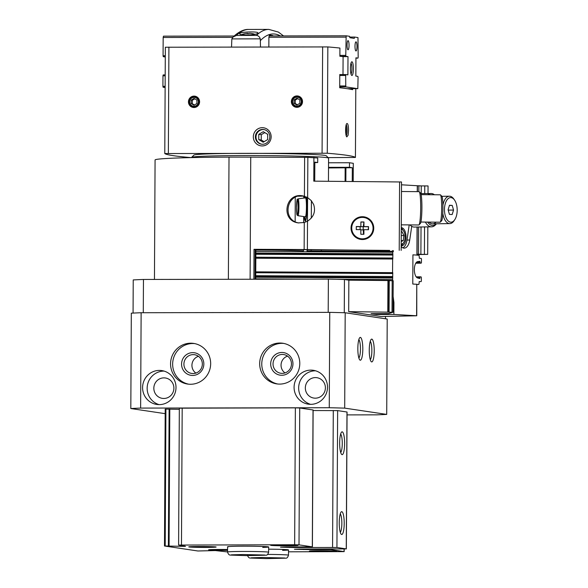 <?xml version="1.0" encoding="UTF-8"?>
<svg xmlns="http://www.w3.org/2000/svg" width="588" height="588" viewBox="0 0 588 588"><rect width="100%" height="100%" fill="white"/><g stroke="black" fill="none" stroke-linecap="round" stroke-linejoin="round"><path stroke-width="0.88" d="M402.839 247.849A11.415 5.902 89.2 0 0 406.999 240.058L409.204 224.903M401.185 246.6A11.415 5.902 89.2 0 0 404.213 248.143A11.415 5.902 89.2 0 0 409.733 240.014L411.725 226.329M393.129 296.499L393.938 302.57L393.093 302.57M388.764 280.674L389.234 280.682L389.072 312.169L393.041 312.235L388.418 313.617L371.057 313.654L376.518 314.47L393.872 314.433L393.938 302.57M393.872 314.433L416.767 315.778L381.068 316.498L348.684 311.655L389.072 312.169M412.93 254.839L417.083 255.096L412.93 254.839L412.783 284.041L416.767 284.276L416.605 315.756M401.508 184.801L417.451 185.742L417.414 191.644M393.041 312.235L393.21 280.755L393.041 312.235M388.602 312.03L388.764 280.542L393.21 280.755M392.791 251.517L393.365 251.554L392.799 251.723M255.464 279.241L255.854 250.576L255.868 251.458L392.799 252.259L392.784 251.37L306.892 250.87L388.903 251.348M389.234 280.682L392.549 280.719M255.868 251.458L255.721 279.241M392.769 272.648L255.839 271.854L392.769 272.648L392.63 280.572M392.865 254.17L255.934 253.377L392.865 254.17L392.806 259.021L255.876 258.22L392.806 259.021M392.791 254.17L392.799 252.259M392.556 272.648L392.644 259.021M133.064 313.081L133.233 279.925A143.803 4.616 0.3 0 1 143.457 279.462L328.376 279.102A143.803 4.616 0.3 0 1 344.443 279.513L348.853 280.175L388.764 280.542L388.595 312.022M388.918 251.341L388.918 250.392L388.918 251.341M393.365 251.554L393.357 250.576L393.365 251.554M416.12 262.689L420.038 262.645L421.045 263.174L415.76 263.233L421.045 263.174A0.911 0.404 89.4 0 0 421.059 263.174A0.911 0.404 89.4 0 0 421.449 262.292L421.464 259.323A0.911 0.404 89.4 0 0 421.067 258.382L419.354 258.264L419.17 256.199A0.911 0.404 89.4 0 0 418.766 255.258L416.819 255.119M416.929 284.335L418.619 284.46A0.911 0.404 89.4 0 0 418.634 284.46A0.911 0.404 89.4 0 0 419.024 283.57L419.229 281.534L420.949 281.652A0.911 0.404 89.4 0 0 420.964 281.652A0.911 0.404 89.4 0 0 421.353 280.77L421.368 277.801A0.911 0.404 89.4 0 0 420.971 276.86L420.163 276.808L419.759 278.558L417.612 277.962A8.217 3.624 89.4 0 1 414.364 269.547A8.217 3.624 89.4 0 1 417.7 261.601L419.825 261.307L420.038 262.645M416.767 315.778L416.767 284.276M348.853 280.175L348.684 311.655M304.305 216.663A13.693 1.441 -89.5 0 0 305.473 220.963A13.693 1.441 -89.5 0 0 306.885 206.917A13.693 1.441 -89.5 0 0 306.473 197.024M304.68 196.326A13.693 1.441 -89.5 0 0 304.466 198.009M344.443 279.513L344.274 312.735M385.478 316.432L385.463 318.777M143.457 279.462L143.281 312.72M328.376 279.102L328.2 312.368M255.604 252.348A66.65 2.139 -179.7 0 0 255.141 252.348M255.596 254.119A68.48 2.198 -179.7 0 0 255.133 254.112M321.371 249.804L321.371 250.731M401.192 245.887A9.129 4.726 89.2 0 0 401.442 245.902A9.129 4.726 89.2 0 0 406.036 237.045A9.129 4.726 89.2 0 0 401.288 227.644M401.2 244.064A7.306 3.778 89.2 0 0 403.677 242.557A7.306 3.778 89.2 0 0 405.095 236.993A7.306 3.778 89.2 0 0 403.515 230.922L402.501 229.482A9.129 4.726 89.2 0 0 401.281 228.218M401.192 245.541A9.129 4.726 89.2 0 0 402.706 244.027L403.677 242.557M403.515 230.922A7.306 3.778 89.2 0 0 401.273 229.467M401.214 241.528L403.221 240.61L403.956 235.56L402.045 231.723L401.259 232.084M401.214 240.639L403.221 240.61M401.244 235.597L403.956 235.56M376.518 314.47L376.526 313.639M165.177 413.665L130.815 408.535L131.315 313.169A146.089 4.689 0.3 0 1 141.127 312.728L329.758 312.36A146.089 4.689 0.3 0 1 345.193 312.757L387.213 319.034L386.713 414.4A146.089 4.689 0.3 0 1 376.901 414.841L347.052 414.9M227.549 551.934L215.333 550.566L197.862 550.985L164.508 546.002L165.206 409.116L179.325 409.336M165.206 409.116L164.486 545.995L185.477 546.384L178.612 545.069L179.333 408.182L295.367 407.866L299.726 407.976L313.117 409.99L312.397 546.869L286.077 546.972L280.535 547.193L294.103 547.509L294.103 547.002M313.117 410.534L337.644 410.608L347.067 412.026L346.347 548.913L299.976 549.052L294.434 549.273L307.994 549.589L308.002 549.082M130.815 408.535A146.089 4.689 0.3 0 1 140.628 408.087L329.258 407.727A146.089 4.689 0.3 0 1 344.693 408.123L386.713 414.4M374.218 350.889A11.415 2.484 89.9 0 0 371.16 339.394A11.415 2.484 89.9 0 0 369.257 350.522A11.415 2.484 89.9 0 0 371.204 361.642A11.415 2.484 89.9 0 0 374.218 350.889M362.803 349.184A11.415 2.484 89.9 0 0 359.746 337.688A11.415 2.484 89.9 0 0 357.835 348.816A11.415 2.484 89.9 0 0 359.79 359.937A11.415 2.484 89.9 0 0 362.803 349.184M344.693 408.123L345.193 312.757M329.258 407.727L329.758 312.36M176.01 387.485A17.118 16.699 -81.5 0 0 161.832 370.587A17.118 16.699 -81.5 0 0 142.781 385.052A17.118 16.699 -81.5 0 0 156.768 404.448A17.118 16.699 -81.5 0 0 176.01 387.485M327.509 387.198A17.118 16.699 -81.5 0 0 313.331 370.3A17.118 16.699 -81.5 0 0 294.279 384.758A17.118 16.699 -81.5 0 0 308.266 404.162A17.118 16.699 -81.5 0 0 327.509 387.198M299.784 363.524A20.543 20.043 -81.5 0 0 282.769 343.245A20.543 20.043 -81.5 0 0 259.911 360.598A20.543 20.043 -81.5 0 0 276.698 383.883A20.543 20.043 -81.5 0 0 299.784 363.524M210.666 363.693A20.543 20.043 -81.5 0 0 193.65 343.414A20.543 20.043 -81.5 0 0 170.792 360.775A20.543 20.043 -81.5 0 0 187.579 384.052A20.543 20.043 -81.5 0 0 210.666 363.693M140.628 408.087L141.127 312.728M358.871 358.011A9.437 2.051 89.9 0 0 360.444 349.118A9.437 2.051 89.9 0 0 358.834 339.614M370.286 359.716A9.437 2.051 89.9 0 0 371.859 350.823A9.437 2.051 89.9 0 0 370.249 341.319M198.384 356.328A9.437 9.202 -81.5 0 0 195.877 373.086M202.338 364.09A9.437 9.202 -81.5 0 0 184.022 362.752A9.437 9.202 -81.5 0 0 191.732 373.439A9.437 9.202 -81.5 0 0 202.338 364.09M203.838 364.023A11.415 11.135 -81.5 0 0 187.182 354.174A11.415 11.135 -81.5 0 0 187.08 373.931A11.415 11.135 -81.5 0 0 203.838 364.023M194.687 343.598A20.543 20.043 -81.5 0 0 172.879 361.083A20.543 20.043 -81.5 0 0 188.623 384.177M287.503 356.152A9.437 9.202 -81.5 0 0 284.996 372.917M291.457 363.921A9.437 9.202 -81.5 0 0 273.141 362.575A9.437 9.202 -81.5 0 0 280.851 373.27A9.437 9.202 -81.5 0 0 291.457 363.921M292.956 363.854A11.415 11.135 -81.5 0 0 276.301 354.005A11.415 11.135 -81.5 0 0 276.198 373.762A11.415 11.135 -81.5 0 0 292.956 363.854M283.806 343.429A20.543 20.043 -81.5 0 0 261.998 360.914A20.543 20.043 -81.5 0 0 277.742 384.008M325.392 387.889A10.268 10.018 -81.5 0 0 305.451 386.434A10.268 10.018 -81.5 0 0 313.845 398.069A10.268 10.018 -81.5 0 0 325.392 387.889M315.587 370.8A17.118 16.699 -81.5 0 0 298.851 385.441A17.118 16.699 -81.5 0 0 310.574 404.338M173.894 388.183A10.268 10.018 -81.5 0 0 153.953 386.72A10.268 10.018 -81.5 0 0 162.347 398.363A10.268 10.018 -81.5 0 0 173.894 388.183M164.089 371.094A17.118 16.699 -81.5 0 0 147.345 385.735A17.118 16.699 -81.5 0 0 159.076 404.632M178.612 545.069L294.654 544.745L299.013 544.863L312.397 546.869M346.347 548.913L336.931 547.487L294.103 547.509M344.627 443.617A11.415 2.484 89.9 0 0 341.569 432.121A11.415 2.484 89.9 0 0 339.666 443.249A11.415 2.484 89.9 0 0 341.613 454.37A11.415 2.484 89.9 0 0 344.627 443.617M344.208 523.46A11.415 2.484 89.9 0 0 341.15 511.964A11.415 2.484 89.9 0 0 339.247 523.1A11.415 2.484 89.9 0 0 341.194 534.22A11.415 2.484 89.9 0 0 344.208 523.46M288.51 551.816L344.164 551.617L330.772 549.604L307.994 549.589M326.053 551.595A13.693 0.441 -179.7 0 0 336.77 551.221A13.693 0.441 -179.7 0 0 323.077 550.713A13.693 0.441 -179.7 0 0 309.384 551.081A13.693 0.441 -179.7 0 0 326.053 551.595M287.341 545.811A13.693 0.441 -179.7 0 0 298.057 545.443A13.693 0.441 -179.7 0 0 284.364 544.929A13.693 0.441 -179.7 0 0 270.671 545.296A13.693 0.441 -179.7 0 0 287.341 545.811M227.563 549.537A13.693 0.441 -179.7 0 0 208.608 549.846A13.693 0.441 -179.7 0 0 225.278 550.361A13.693 0.441 -179.7 0 0 227.563 550.353M205.425 547.399A13.693 0.441 -179.7 0 0 216.141 547.024A13.693 0.441 -179.7 0 0 202.448 546.517A13.693 0.441 -179.7 0 0 188.755 546.884A13.693 0.441 -179.7 0 0 205.425 547.399M282.578 550.368A20.543 0.661 -179.7 0 0 288.517 549.942A20.543 0.661 -179.7 0 0 268.65 549.177M262.726 547.406A20.543 0.661 -179.7 0 0 268.665 546.972A20.543 0.661 -179.7 0 0 248.121 546.208A20.543 0.661 -179.7 0 0 227.578 546.759A20.543 0.661 -179.7 0 0 228.129 546.913M340.276 532.294A9.437 2.051 89.9 0 0 341.849 523.401A9.437 2.051 89.9 0 0 340.239 513.897M340.695 452.444A9.437 2.051 89.9 0 0 342.267 443.558A9.437 2.051 89.9 0 0 340.658 434.047M401.303 224.836L418.788 224.984A16.662 1.749 -89.5 0 0 418.972 224.895L420.332 223.543A15.295 1.61 -89.5 0 0 421.905 207.858A15.295 1.61 -89.5 0 0 420.596 193.129L419.259 191.754A16.662 1.749 -89.5 0 0 419.075 191.659L401.472 191.512M418.972 224.895A16.662 1.749 -89.5 0 0 420.685 207.799A16.662 1.749 -89.5 0 0 419.259 191.754M436.178 223.8A15.295 7.909 -90.8 0 1 427.645 222.095M436.399 223.793A16.662 8.622 -90.8 0 1 431.533 226.828A16.662 8.622 -90.8 0 1 425.389 222.073M427.924 194.701A16.662 8.622 -90.8 0 1 431.055 193.511A16.662 8.622 -90.8 0 1 434.414 194.76M435.995 222.168A13.693 7.085 -90.8 0 1 429.13 222.11M431.533 226.828L414.342 227.071A16.662 8.622 -90.8 0 1 410.005 224.91M442.786 213.201A13.693 7.085 89.2 0 0 449.82 223.602A13.693 7.085 89.2 0 0 454.068 220.757L454.811 219.633A12.297 6.358 89.2 0 0 454.531 200.045A12.297 6.358 89.2 0 0 447.946 198.817A12.297 6.358 89.2 0 0 444.462 209.519A12.297 6.358 89.2 0 0 448.049 220.838A12.297 6.358 89.2 0 0 454.811 219.633M454.531 200.045L453.76 198.942A13.693 7.085 89.2 0 0 449.438 196.216A13.693 7.085 89.2 0 0 442.904 205.315M452.165 214.532L449.438 214.377L448.1 209.732L449.489 205.249L452.216 205.41L453.554 210.048L452.165 214.532M449.423 205.447L452.216 205.41M448.21 210.129L453.554 210.048M304.687 197.98A12.297 1.294 90.5 0 1 304.944 196.414M306.208 196.906A12.297 1.294 90.5 0 1 306.627 211.349A12.297 1.294 90.5 0 1 305.201 219.567A12.297 1.294 90.5 0 1 304.525 216.693M305.51 197.869A9.474 0.992 90.5 0 1 306.436 207.351A9.474 0.992 90.5 0 1 305.341 216.818L297.962 215.708A8.43 0.882 90.5 0 0 298.939 207.285A8.43 0.882 90.5 0 0 298.109 198.847L305.51 197.869M421.126 194.643L440.361 194.812A13.693 1.441 90.5 0 1 440.508 194.893A13.693 1.441 90.5 0 1 441.676 208.519A13.693 1.441 90.5 0 1 440.272 222.124A13.693 1.441 90.5 0 1 440.125 222.205L420.89 222.036M440.508 194.893L441.875 196.296A12.297 1.294 90.5 0 1 442.926 208.527A12.297 1.294 90.5 0 1 441.661 220.75L440.272 222.124M154.453 279.44L155.078 159.965A105.002 3.374 0.3 0 1 229.011 157.128A95.866 3.08 0.3 0 1 250.745 157.136L304.628 157.356A22.829 0.735 0.3 0 1 307.847 157.378L317.718 158.003L317.696 162.56L314.83 162.567M328.545 162.788L349.485 162.744L353.292 163.317L353.197 181.501M389.66 250.4L307.311 249.702A22.829 0.735 -179.7 0 0 306.473 249.702L255.155 249.488L255.001 279.241M307.847 157.378L307.642 197.634L302.504 195.826C284.937 192.533 280.52 220.904 298.3 222.889L304.29 222.499L307.517 221.154L307.37 249.547A22.829 0.735 -179.7 0 0 304.143 249.525L254.023 249.319L253.869 279.249M328.523 167.352L349.456 167.308L352.315 167.734L345.92 167.8A22.829 0.735 0.3 0 1 345.156 167.808L328.516 167.947M351.043 228.019A11.415 11.341 -106.6 0 1 362.458 216.715A11.415 11.341 -106.6 0 1 373.748 228.218A11.415 11.341 -106.6 0 1 362.333 239.529A11.415 11.341 -106.6 0 1 351.043 228.019M307.642 197.634L311.258 200.604L313.661 204.528C315.822 211.496 313.772 217.038 307.517 221.154M389.66 250.547L307.37 249.547M313.904 157.43L313.786 181.155L401.523 181.979L401.163 250.422M417.451 185.793L418.884 185.779L418.847 191.659M418.663 227.012L418.524 254.214L417.09 254.236M418.884 185.779L421.243 185.911L421.206 193.65M421.03 226.983L420.883 254.354L418.524 254.214M421.243 185.911L428.049 185.94L428.013 193.555M417.09 254.575L427.689 254.383L420.883 254.354M298.866 222.962C281.887 220.426 286.091 193.386 303.07 195.922M317.696 162.56L314.837 162.134L314.734 181.163M352.315 167.734L352.249 181.486M229.011 157.128L228.372 279.293M349.485 162.744L349.456 167.308M255.155 249.488L254.023 249.319M363.524 234.289L363.23 229.879L363.921 229.673L363.899 234.289L360.834 234.267L360.856 229.643L356.262 229.607L356.277 226.527L360.87 226.564L360.892 221.948L363.957 221.97L363.935 226.593L368.529 226.63L368.154 229.71M351.727 228.026A10.731 10.665 -106.6 0 1 372.616 225.072A10.731 10.665 -106.6 0 1 365.464 238.397A10.731 10.665 -106.6 0 1 351.727 228.026M363.921 229.673L368.514 229.71L368.529 226.63M365.427 238.412A10.731 10.665 -106.6 0 1 365.391 238.419A10.731 10.665 -106.6 0 1 351.653 228.048A10.731 10.665 -106.6 0 1 359.261 217.861A10.731 10.665 -106.6 0 1 359.29 217.847M363.935 226.593L363.252 226.799L363.957 221.97M363.597 222.08L360.892 222.058M363.252 226.799L360.87 226.564M363.23 229.879L360.856 229.857M368.169 226.74L356.277 226.645M363.2 226.814L363.186 229.879M360.135 226.784L360.121 229.636M328.449 181.28L328.567 158.135A68.48 2.198 -179.7 0 0 328.538 158.062L326.266 155.776A66.194 2.124 -179.7 0 0 260.116 153.372A66.194 2.124 -179.7 0 0 193.944 155.078L191.651 157.349A68.48 2.198 -179.7 0 0 191.614 157.415L191.614 157.599M328.538 158.062A68.48 2.198 -179.7 0 0 260.102 155.577A68.48 2.198 -179.7 0 0 191.651 157.349M298.322 196.208A66.194 2.124 -179.7 0 0 303.783 196.098M303.077 250.848A66.194 2.124 -179.7 0 0 255.155 250.084M255.611 251.635A18.257 0.588 -179.7 0 0 255.148 251.635M244.586 33.729A18.235 17.787 98.5 0 1 246.717 33.362A18.235 17.787 98.5 0 1 247.599 33.288A18.235 3.962 89.9 0 0 246.923 33.626A17.794 17.361 98.5 0 1 248.93 33.619A18.235 3.962 -90.1 0 1 249.606 33.281A18.235 17.787 98.5 0 1 252.605 33.714A17.794 3.866 -90.1 0 1 252.906 33.736A18.257 18.257 0 0 1 254.802 34.288M248.43 33.604A18.235 3.962 89.9 0 0 248.048 33.354A18.235 17.787 -81.5 0 0 247.599 33.384M252.737 33.714A18.235 17.787 -81.5 0 0 251.421 33.479M257.735 33.295L257.948 32.965C258.573 31.245 239.022 31.796 239.691 33.678C239.022 35.684 256.096 35.221 257.735 33.295M231.54 46.989L231.848 38.911L233.054 37.022L236.42 35.434L256.471 35.398C258.345 35.64 259.617 36.794 260.278 38.852L260.499 46.93M198.354 101.805A4.439 4.329 -81.5 0 0 191.872 97.968A4.439 4.329 -81.5 0 0 191.835 105.656A4.439 4.329 -81.5 0 0 198.354 101.805M191.129 100.107L191.115 103.532L194.003 105.237L196.906 103.517L196.929 100.092L194.04 98.387L191.129 100.107L192.32 100.283L192.305 103.709L194.444 104.973M301.284 101.606A4.439 4.329 -81.5 0 0 294.801 97.77A4.439 4.329 -81.5 0 0 294.764 105.465A4.439 4.329 -81.5 0 0 301.284 101.606M294.066 99.909L294.044 103.334L296.933 105.039L299.836 103.319L299.858 99.894L296.969 98.189L294.066 99.909L295.257 100.085L295.235 103.51L297.381 104.774M302.519 101.599A5.704 5.564 -81.5 0 0 294.191 96.682A5.704 5.564 -81.5 0 0 294.14 106.56A5.704 5.564 -81.5 0 0 302.519 101.599M271.149 136.798A9.129 8.908 -81.5 0 0 257.816 128.919A9.129 8.908 -81.5 0 0 257.735 144.721A9.129 8.908 -81.5 0 0 271.149 136.798M191.188 157.606A365.214 11.731 0.3 0 1 164.787 153.549L327.281 153.24A365.214 11.731 0.3 0 1 355.424 157.444L328.089 157.621M165.338 47.231L164.78 153.542L165.338 47.231L327.839 46.922A365.214 11.731 0.3 0 1 339.923 48.054L339.879 56.264A365.214 11.731 0.3 0 1 343.091 56.639L342.995 74.58M199.589 101.797A5.704 5.564 -81.5 0 0 191.262 96.88A5.704 5.564 -81.5 0 0 191.21 106.759A5.704 5.564 -81.5 0 0 199.589 101.797M345.84 133.851A5.615 1.22 89.9 0 0 346.119 130.418A5.615 1.22 89.9 0 0 345.825 126.611M352.624 88.7L352.616 89.677A365.214 11.731 0.3 0 0 339.71 87.752L339.783 74.522A365.214 11.731 -179.7 0 1 340.386 74.588M348.118 135.203L348.537 130.455C348.449 125.45 347.861 123.157 346.78 123.568C345.215 124.774 345.244 135.696 346.802 136.901L348.118 135.203M264.012 129.603A7.401 7.218 -81.5 0 0 256.089 135.894A7.401 7.218 -81.5 0 0 261.829 144.229M267.665 139.584L263.196 142.23L258.757 139.606L258.786 134.336L263.255 131.69L267.694 134.321L267.665 139.584M272.825 35.949L272.832 35.567L269.407 35.059L268.9 37.264L268.848 46.915M269.289 35.574L272.832 35.567M269.833 136.857A7.401 7.218 -81.5 0 0 255.471 135.799A7.401 7.218 -81.5 0 0 261.513 144.185A7.401 7.218 -81.5 0 0 269.833 136.857M258.757 139.606L261.241 139.973L264.122 141.679M258.786 134.336L261.263 134.703L261.241 139.973M264.806 132.609L261.263 134.703M346.222 135.688A5.615 1.22 89.9 0 0 347.14 130.418A5.615 1.22 89.9 0 0 346.2 124.781M302.166 101.621A5.241 5.116 -81.5 0 0 294.514 97.093A5.241 5.116 -81.5 0 0 294.47 106.171A5.241 5.116 -81.5 0 0 302.166 101.621M199.236 101.82A5.241 5.116 -81.5 0 0 191.585 97.292A5.241 5.116 -81.5 0 0 191.541 106.369A5.241 5.116 -81.5 0 0 199.236 101.82M294.044 103.334L295.235 103.51M297.712 98.63L295.257 100.085M191.115 103.532L192.305 103.709M194.782 98.828L192.32 100.283M165.125 87.546L163.104 87.245L165.125 87.245M163.104 87.245L162.913 86.304L165.132 86.296M162.913 86.304L162.972 75.808L165.191 75.808M162.972 75.808L163.17 74.926L165.191 74.919M165.287 56.977L163.266 56.676L165.287 56.668M163.266 56.676L163.074 55.735L165.294 55.728M163.074 55.735L163.17 37.485L232.752 37.345M163.17 37.485L163.471 36.155L234.083 36.022M357.813 88.685L358.07 77.315L357.871 76.367L355.836 76.065L355.931 57.815L357.967 58.116L358.173 57.234L357.974 37.573L354.549 37.059L354.248 38.382L349.882 37.728L349.588 36.316L346.163 35.809L345.766 55.382L345.957 56.323L347.993 56.624L347.898 74.882L345.862 74.573L345.663 75.455L345.795 86.892L357.813 88.685L347.317 88.707M345.795 86.892L339.717 86.906M350.992 63.188A5.615 1.22 -90.1 0 1 351.918 68.627A5.615 1.22 -90.1 0 1 351.007 74.066M345.862 37.132L268.9 37.279M346.163 35.809L269.201 35.956M345.766 55.382L339.879 55.39M345.957 56.323L340.481 56.338M347.993 56.624L343.091 56.639M345.862 74.573L339.783 74.588M345.663 75.455L339.776 75.47M345.604 85.951L339.724 85.966M357.967 58.116L355.931 58.124M354.549 37.059L349.742 37.066M349.044 45.372A4.564 0.992 89.9 0 0 348.045 40.653A4.564 0.992 89.9 0 0 347.06 45.225A4.564 0.992 89.9 0 0 348.059 49.789A4.564 0.992 89.9 0 0 349.044 45.372M356.989 46.555A4.564 0.992 89.9 0 0 355.983 41.844A4.564 0.992 89.9 0 0 354.998 46.408A4.564 0.992 89.9 0 0 356.005 50.972A4.564 0.992 89.9 0 0 356.989 46.555M350.419 68.406A6.85 1.492 -90.1 0 1 351.558 61.953A6.85 1.492 -90.1 0 1 353.395 68.627A6.85 1.492 -90.1 0 1 351.587 75.301A6.85 1.492 -90.1 0 1 350.419 68.406M406.999 240.058L409.733 240.014M417.282 185.72L417.252 191.644M417.068 227.034L416.921 255.074M392.784 251.37L306.892 250.87M255.831 275.699L392.762 276.5M255.846 272.736L392.777 273.53M255.934 257.221L392.865 258.022M255.949 254.259L392.88 255.052M303.805 196.083L303.798 198.097M303.702 216.575L303.665 222.661M303.496 250.856L303.504 249.687L303.518 250.856M387.948 280.513L387.786 311.993M392.189 280.711L392.02 312.191M307.59 197.605L307.465 221.184M307.311 249.702L307.311 250.745M255.486 276.015A68.48 2.198 -179.7 0 0 255.016 276.015M388.109 250.385L388.102 251.311M392.343 250.569L392.343 251.37M389.396 250.392L389.388 251.355M311.397 200.765L311.302 218.089M311.14 249.724L311.133 250.664M416.929 284.474L418.619 284.46L416.929 284.474M416.179 276.845L420.155 276.808L416.179 276.845M416.554 277.286L419.964 277.249M418.237 278.131L419.957 278.117M417.083 261.807L420.045 261.778M415.797 263.167L420.236 263.115M255.861 253.053L392.791 253.854M255.912 258.161L392.843 258.963M255.721 278.837L308.377 279.146M336.777 279.307L392.652 279.631M255.729 277.242L392.659 278.036M255.743 276.772L392.674 277.565M255.809 276.647L392.74 277.44M165.199 545.973L165.919 409.094M168.396 545.965L169.116 409.086M169.087 545.973L169.8 409.094M184.794 546.377L184.794 546.002M181.471 544.966L182.192 408.087M294.654 544.745L295.367 407.866M299.013 544.863L299.726 407.976M312.316 546.847L313.029 409.961M289.634 547.501L289.634 546.95M294.897 547.465L294.897 547.002L294.875 547.472M295.588 547.45L295.588 547.002M332.573 547.377L333.286 410.498M336.931 547.487L337.644 410.608M346.259 548.883L346.979 412.004M303.526 549.582L303.533 549.03M308.774 549.074L308.766 549.552L308.796 549.074M309.486 549.523L309.486 549.074M326.413 549.493L326.421 549.045M330.772 549.604L330.779 549.038M344.076 551.595L344.09 549.008M298.109 198.847C296.896 201.5 297.447 194.062 296.47 207.513A7.526 0.794 90.5 0 1 297.697 200.64A7.526 0.794 90.5 0 1 297.631 213.672A7.526 0.794 90.5 0 1 296.477 207.513C296.852 218.486 297.175 213.731 297.234 215.237L297.962 215.708M304.29 222.499L304.143 249.525M304.628 157.356L304.422 196.252M345.92 167.8L345.854 181.435M345.156 167.808L345.09 181.427M399.583 181.898L399.223 250.341M424.756 185.867L424.72 193.599M424.543 226.931L424.404 254.303M250.745 157.136L250.106 279.256M233.054 37.022C238.691 31.701 243.932 29.172 248.775 29.437A273.912 59.572 89.9 0 0 236.42 35.434M248.775 29.437L268.826 29.4A273.912 59.572 89.9 0 0 256.471 35.398M322.636 46.812L322.077 153.123M168.91 47.106L168.352 153.417M327.839 46.922L327.281 153.24M355.946 58.124L355.85 76.065L355.946 58.124M355.431 157.444L355.791 88.692L355.424 157.444M231.848 38.911L260.278 38.852M280.402 35.934A269.348 58.58 89.9 0 0 260.535 40.462M268.665 546.972L268.635 552.22A20.543 0.661 -179.7 0 0 248.099 551.456A20.543 0.661 -179.7 0 0 227.549 552.007C228.181 554.153 229.144 555.175 230.445 555.072M288.517 549.942L288.488 555.182A20.543 0.661 -179.7 0 0 267.658 554.418M303.783 196.076L303.776 198.097M303.68 216.568L303.643 222.668M417.23 227.034L417.083 255.096M344.164 551.617L344.178 549.008M431.055 193.511L420.868 193.65M432.658 223.844L449.82 223.602M441.897 196.319L449.438 196.216M305.201 219.567L305.819 220.213M427.836 226.88L427.689 254.383M295.264 197.311L295.139 221.691M246.717 33.362A18.257 18.257 0 0 0 241.719 34.648M283.548 35.927L278.389 32.075L268.826 29.4M227.578 546.759L227.549 552.007M268.635 552.22C267.952 554.337 267.092 555.329 266.048 555.197L246.563 555.631L230.555 555.087M264.857 555.021L242.822 554.513L231.312 554.844M288.488 555.182C287.804 557.306 286.944 558.299 285.9 558.166L266.415 558.6L250.407 558.056M247.401 554.969C248.033 557.115 248.996 558.137 250.297 558.041M284.71 557.99L262.674 557.483L251.164 557.814"/></g></svg>
